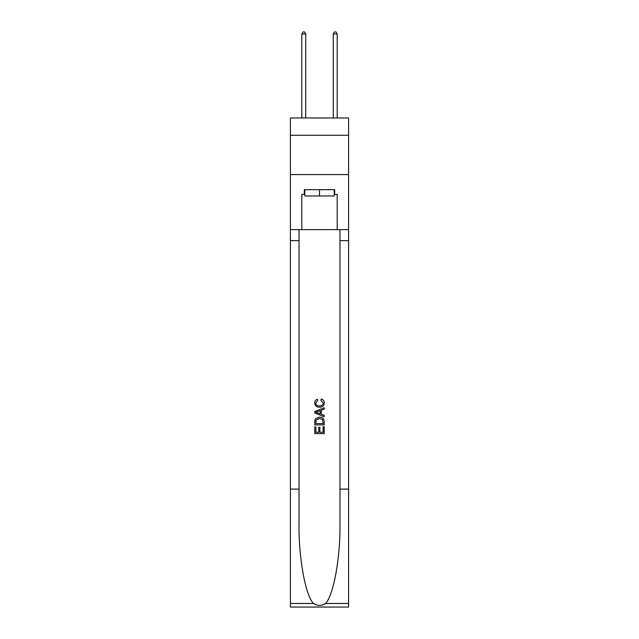 <?xml version="1.0" encoding="UTF-8"?>
<svg xmlns="http://www.w3.org/2000/svg" width="639" height="639" viewBox="0 0 639 639"><rect width="100%" height="100%" fill="white"/><g stroke="black" fill="none" stroke-linecap="round" stroke-linejoin="round"><path stroke-width="0.96" d="M348.59 135.268L348.59 117.967L290.41 117.967L290.41 135.268L348.59 135.268L348.59 174.583L290.41 174.583L290.41 135.268M334.205 189.679L334.205 195.973L304.795 195.973L304.795 189.679M319.5 189.679L319.5 195.973M323.126 426.708L323.126 432.268L319.859 432.268L323.126 432.268L323.126 426.708L324.213 426.708L324.213 433.601L314.779 433.601L314.779 426.948L314.779 433.601M318.773 427.307L318.773 432.268L315.866 432.268L318.773 432.268L318.773 427.307L319.859 427.307L319.859 432.268M315.586 418.625L314.915 419.999L315.586 418.625L319.444 417.147C322.463 417.139 324.053 418.593 324.213 421.508L324.213 424.887L314.779 424.887L314.779 421.668L314.779 424.887M321.193 399L320.882 400.333L321.193 399C323.19 399.527 324.237 400.805 324.332 402.858C324.077 405.757 322.447 407.211 319.428 407.227L319.428 407.227C316.529 407.171 314.939 405.717 314.66 402.882L314.66 402.882C314.707 401.02 315.618 399.806 317.399 399.247L317.687 400.573L315.746 402.945C316.025 404.982 317.248 405.973 319.42 405.901C321.625 406.013 322.903 405.038 323.246 402.977L320.882 400.333M325.586 603.464L348.59 603.464L348.59 607.05L290.41 607.05L290.41 489.107L299.02 489.107L299.02 524.172C298.597 557.687 305.394 595.125 313.414 603.464C317.471 606.052 321.521 606.052 325.586 603.464C333.606 595.125 340.403 557.687 339.98 524.172L339.98 229.625M314.779 411.5L314.779 413.002L324.213 416.748L314.779 413.002L314.779 411.5L324.213 407.754L314.779 411.5M339.98 489.107L348.59 489.107L348.59 174.583M290.41 489.107L290.41 174.583M299.02 229.625L299.02 489.107M348.59 603.464L348.59 489.107M290.41 229.625L301.808 229.625L301.808 194.4L304.795 194.4M334.205 194.4L334.676 194.4L334.676 189.679L304.324 189.679L304.324 194.4M334.676 194.4L337.192 194.4L337.192 229.625L348.59 229.625M301.808 229.625L337.192 229.625M324.213 407.754L324.213 409.168L321.313 410.238L321.313 414.264L324.213 415.334L324.213 416.748M317.607 412.898L320.219 413.856L320.219 410.637L315.866 412.251L317.607 412.898M320.219 410.637L320.219 413.856M314.779 421.668L314.915 419.999M322.455 419.384L323.126 423.561L322.455 419.384L319.42 418.481L316.065 420.087L315.866 423.561L323.126 423.561L315.866 423.561M314.779 426.948L315.866 426.948L315.866 432.268M305.738 117.967L305.738 33.995L301.808 33.995L301.808 117.967M301.808 33.995L302.99 31.95L304.563 31.95L305.738 33.995M337.192 117.967L337.192 33.995L333.262 33.995L333.262 117.967M333.262 33.995L334.437 31.95L336.01 31.95L337.192 33.995M339.98 240.631L348.59 240.631M299.02 240.631L290.41 240.631M290.41 603.464L313.414 603.464"/></g></svg>
